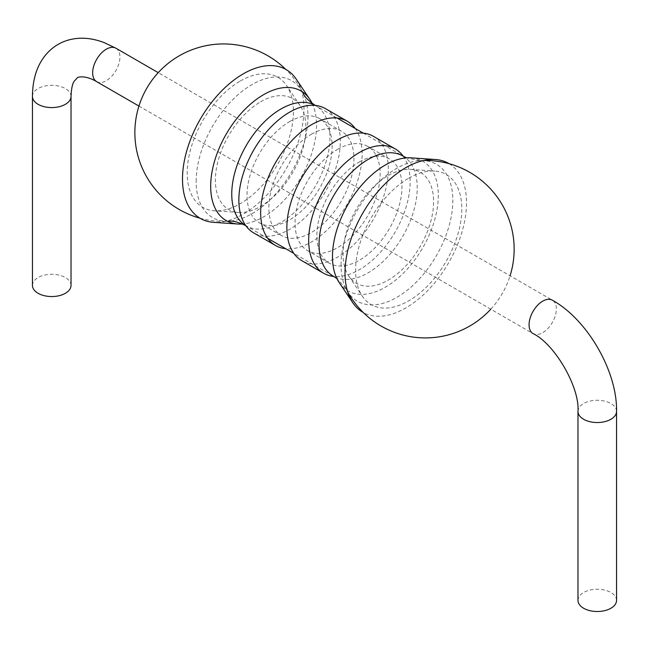 <?xml version="1.0" encoding="UTF-8"?>
<svg xmlns="http://www.w3.org/2000/svg" width="649" height="649" viewBox="0 0 649 649"><rect width="100%" height="100%" fill="white"/><g stroke="black" fill="none" stroke-linecap="round" stroke-linejoin="round"><path stroke-width="0.49" stroke-dasharray="3.25 2.43" d="M449.116 163.694A85.895 49.592 -60 0 1 448.71 262.642A85.895 49.592 -60 0 1 363.229 312.469M408.7 178.224A75.089 43.353 -60 0 1 434.643 171.06A75.089 43.353 -60 0 1 446.244 261.214A75.089 43.353 -60 0 1 362.369 296.244A75.089 43.353 -60 0 1 408.7 178.224M388.329 175.49A64.032 36.969 -60 0 1 410.452 169.389A64.032 36.969 -60 0 1 420.341 246.263A64.032 36.969 -60 0 1 348.821 276.133A64.032 36.969 -60 0 1 388.329 175.49M411.247 157.845A74.838 43.207 -60 0 1 422.815 247.691A74.838 43.207 -60 0 1 339.224 282.599M359.416 161.95A60.179 34.746 -60 0 1 389.505 158.973A60.179 34.746 -60 0 1 389.505 228.456A60.179 34.746 -60 0 1 329.327 263.202A60.179 34.746 -60 0 1 320.103 214.981A60.179 34.746 -60 0 1 359.416 161.95M337.594 149.351A60.179 34.746 -60 0 1 367.683 146.374A60.179 34.746 -60 0 1 367.683 215.857A60.179 34.746 -60 0 1 307.504 250.603A60.179 34.746 -60 0 1 298.28 202.383A60.179 34.746 -60 0 1 337.594 149.351M373.467 136.347A71.747 41.422 -60 0 1 373.467 219.2A71.747 41.422 -60 0 1 301.72 260.622M403.167 156.166A71.747 41.422 -60 0 1 395.29 231.798A71.747 41.422 -60 0 1 333.732 276.433M311.406 134.238A60.179 34.746 -60 0 1 341.496 131.252A60.179 34.746 -60 0 1 341.496 200.736A60.179 34.746 -60 0 1 281.317 235.482A60.179 34.746 -60 0 1 272.093 187.261A60.179 34.746 -60 0 1 311.406 134.238M289.584 121.639A60.179 34.746 -60 0 1 319.673 118.653A60.179 34.746 -60 0 1 319.673 188.137A60.179 34.746 -60 0 1 259.495 222.883A60.179 34.746 -60 0 1 250.271 174.662A60.179 34.746 -60 0 1 289.584 121.639M325.457 108.634A71.747 41.422 -60 0 1 325.457 191.479A71.747 41.422 -60 0 1 253.71 232.902M355.165 128.453A71.747 41.422 -60 0 1 347.28 204.078A71.747 41.422 -60 0 1 285.73 248.721M312.112 103.337A74.838 43.207 -60 0 1 301.022 177.372A74.838 43.207 -60 0 1 242.45 223.994M260.671 101.796A64.032 36.969 -60 0 1 300.179 105.722A64.032 36.969 -60 0 1 292.691 172.561A64.032 36.969 -60 0 1 238.548 212.466A64.032 36.969 -60 0 1 216.863 166.168A64.032 36.969 -60 0 1 260.671 101.796M240.3 81.003A75.089 43.353 -60 0 1 286.631 85.611A75.089 43.353 -60 0 1 277.845 163.994A75.089 43.353 -60 0 1 214.357 210.787A75.089 43.353 -60 0 1 188.924 156.498A75.089 43.353 -60 0 1 240.3 81.003M296.228 79.146A85.895 49.592 -60 0 1 286.185 168.805A85.895 49.592 -60 0 1 213.553 222.331M577.975 600.374A19.283 11.138 180 0 1 597.267 589.235A19.283 11.138 180 0 1 616.55 600.374M71.025 285.414A19.283 11.138 0 0 0 59.116 275.127A19.283 11.138 0 0 0 38.096 277.545A19.283 11.138 0 0 0 32.45 285.414M341.041 265.019A79.048 45.641 -60 0 1 419.57 160.668A79.048 45.641 -60 0 1 419.927 160.644A79.048 45.641 -60 0 1 436.469 255.568A79.048 45.641 -60 0 1 345.99 288.716A79.048 45.641 -60 0 1 345.828 288.391A79.048 45.641 -60 0 1 341.041 265.019M363.27 133.134L402.859 155.995A69.435 40.092 -60 0 1 402.859 236.171A69.435 40.092 -60 0 1 333.424 276.255L293.835 253.402M337.082 118.021L315.268 105.422A69.435 40.092 -60 0 1 315.576 105.6A69.435 40.092 -60 0 1 315.576 185.776A69.435 40.092 -60 0 1 246.141 225.86A69.435 40.092 -60 0 1 245.825 225.674M196.16 181.379A79.048 45.641 -60 0 1 240.3 92.791A79.048 45.641 -60 0 1 303.01 93.14A79.048 45.641 -60 0 1 303.172 93.464A79.048 45.641 -60 0 1 291.588 171.928A79.048 45.641 -60 0 1 229.43 221.187A79.048 45.641 -60 0 1 229.073 221.212A79.048 45.641 -60 0 1 196.16 181.379M616.55 411.393A19.283 11.138 0 0 0 597.267 400.263A19.283 11.138 0 0 0 577.975 411.393M138.935 106.063L533.064 333.61A19.283 11.138 120 0 0 552.356 322.48A19.283 11.138 120 0 0 552.356 300.203L158.226 72.656M115.936 48.237A19.283 11.138 -60 0 1 115.936 70.514A19.283 11.138 -60 0 1 96.644 81.644M71.025 96.441A19.283 11.138 0 0 0 59.116 86.155A19.283 11.138 0 0 0 38.096 88.564A19.283 11.138 0 0 0 32.45 96.441M419.927 160.644L406.55 157.861M345.99 288.716L336.888 278.518M345.828 288.391A88.718 88.718 0 0 0 347.726 292.034M490.774 309.192A88.718 88.718 0 0 0 510.065 275.793M423.675 160.49A88.718 88.718 0 0 0 419.57 160.668M267.656 238.28L245.833 225.69M303.172 93.464A88.718 88.718 0 0 0 285.771 69.386M199.884 218.161A88.718 88.718 0 0 0 229.43 221.187M348.821 276.133L362.369 296.244M410.452 169.389L434.643 171.06M389.505 158.973L367.683 146.374M329.327 263.202L307.504 250.603M341.496 131.252L319.673 118.653M281.317 235.482L259.495 222.883M300.179 105.722L286.631 85.611M238.548 212.466L214.357 210.787"/><path stroke-width="0.97" d="M363.229 312.469A85.895 49.592 -60 0 1 352.772 302.71A85.895 49.592 -60 0 1 405.763 167.71A85.895 49.592 -60 0 1 435.447 159.516A85.895 49.592 -60 0 1 449.116 163.694M352.772 302.71L339.224 282.599A74.838 43.207 -60 0 1 385.392 164.976A74.838 43.207 -60 0 1 411.247 157.845L435.447 159.516M333.732 276.433A71.747 41.422 -60 0 1 323.543 273.221L301.72 260.622A71.747 41.422 -60 0 1 290.72 203.129A71.747 41.422 -60 0 1 337.594 139.9A71.747 41.422 -60 0 1 373.467 136.347L395.29 148.946A71.747 41.422 -60 0 1 403.167 156.166M323.543 273.221A71.747 41.422 -60 0 1 312.542 215.728A71.747 41.422 -60 0 1 359.416 152.499A71.747 41.422 -60 0 1 395.29 148.946M285.73 248.721A71.747 41.422 -60 0 1 275.533 245.5L253.71 232.902A71.747 41.422 -60 0 1 242.718 175.408A71.747 41.422 -60 0 1 289.584 112.188A71.747 41.422 -60 0 1 325.457 108.634L347.28 121.233A71.747 41.422 -60 0 1 355.165 128.453M275.533 245.5A71.747 41.422 -60 0 1 264.532 188.007A71.747 41.422 -60 0 1 311.406 124.786A71.747 41.422 -60 0 1 347.28 121.233M242.45 223.994A74.838 43.207 -60 0 1 237.753 224.01A74.838 43.207 -60 0 1 212.401 169.9A74.838 43.207 -60 0 1 263.608 94.665A74.838 43.207 -60 0 1 309.776 99.256A74.838 43.207 -60 0 1 312.112 103.337M237.753 224.01L213.553 222.331A85.895 49.592 -60 0 1 184.462 160.23A85.895 49.592 -60 0 1 243.237 73.872A85.895 49.592 -60 0 1 296.228 79.146L309.776 99.256M610.904 608.251A19.283 11.138 180 0 1 589.884 610.66A19.283 11.138 180 0 1 577.975 600.374L577.975 411.393A19.283 11.138 0 0 0 589.884 421.688A19.283 11.138 0 0 0 610.904 419.27A19.283 11.138 0 0 0 616.55 411.393L616.55 600.374A19.283 11.138 180 0 1 610.904 608.251M32.45 96.441L32.45 285.414A19.283 11.138 0 0 0 51.733 296.552A19.283 11.138 0 0 0 71.025 285.414L71.025 96.441C71.39 88.507 72.469 83.405 74.27 81.125L77.345 77.839C76.809 77.328 84.832 74.538 96.644 81.644A19.283 11.138 -60 0 1 93.691 66.19A19.283 11.138 -60 0 1 106.29 49.194A19.283 11.138 -60 0 1 115.936 48.237L104.286 42.639C95.225 39.191 86.593 37.764 78.399 38.34C70.936 38.875 64.162 40.895 58.069 44.416C51.993 47.921 46.866 52.756 42.68 58.929C35.995 68.794 32.588 81.303 32.45 96.441A19.283 11.138 0 0 0 51.733 107.58A19.283 11.138 0 0 0 71.025 96.441M336.888 278.518L333.424 276.255A69.435 40.092 -60 0 1 319.048 244.47A69.435 40.092 -60 0 1 349.357 174.597A69.435 40.092 -60 0 1 402.859 155.995L406.55 157.861M245.825 225.674A69.435 40.092 -60 0 1 231.758 194.075A69.435 40.092 -60 0 1 261.863 124.421A69.435 40.092 -60 0 1 315.26 105.422M616.55 411.393C617.386 371.439 587.377 319.462 552.356 300.203A19.283 11.138 120 0 0 542.71 301.16A19.283 11.138 120 0 0 530.111 318.156A19.283 11.138 120 0 0 533.064 333.61C554.757 343.921 579.89 387.461 577.975 411.393M347.726 292.034A88.718 88.718 0 0 0 490.774 309.192M510.065 275.793A88.718 88.718 0 0 0 423.675 160.49M363.27 133.134L337.082 118.021M293.835 253.402L267.656 238.28M303.01 93.14C304.568 96.896 308.754 101.049 315.576 105.6M229.073 221.212C233.105 220.684 238.791 222.234 246.141 225.86M285.771 69.386A88.718 88.718 0 0 0 134.862 132.664A88.718 88.718 0 0 0 199.884 218.161M158.226 72.656L115.936 48.237M138.935 106.063L96.644 81.644"/></g></svg>

